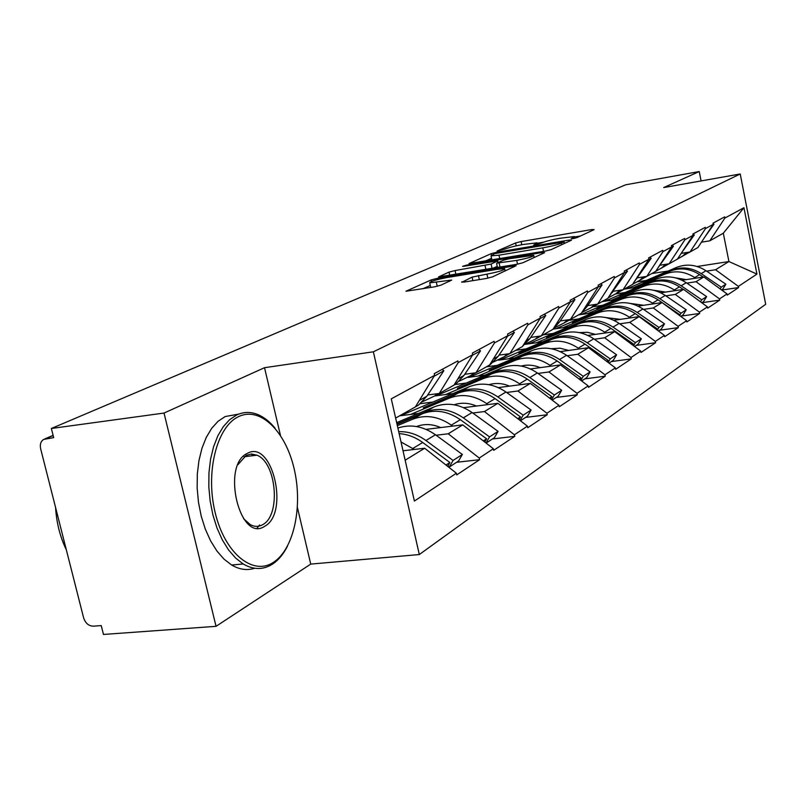 <?xml version="1.0" encoding="UTF-8"?>
<svg xmlns="http://www.w3.org/2000/svg" width="806" height="806" viewBox="0 0 806 806"><rect width="100%" height="100%" fill="white"/><g stroke="black" fill="none" stroke-linecap="round" stroke-linejoin="round"><path stroke-width="1.21" d="M572.985 238.616L577.005 237.599L594.143 229.619L591.715 229.569L521.119 241.568L515.578 242.969L497.09 251.059L504.999 249.074C509.15 247.452 515.185 245.931 523.104 244.5L537.098 242.818L533.622 245.095L535.416 244.943L541.763 242.868C545.813 241.256 551.868 239.725 559.928 238.274L574.396 236.551L571.111 238.767L572.985 238.616M461.737 281.838L464.014 282.08L486.179 278.493L492.617 276.841L516.142 265.658L437.446 278.312L431.26 279.884L405.942 291.248L434.384 286.865L440.791 285.223L451.682 280.075L429.709 282.856C429.87 281.506 435.754 279.712 447.37 277.476L497.504 269.275L504.667 268.741C504.485 270.101 498.582 271.894 486.955 274.121L472.094 277.123L461.838 282.312M264.529 367.697L164.031 413.055L51.362 428.48L625.658 184.796L699.225 171.547L663.691 187.576L740.22 173.975L373.369 351.799L264.529 367.697L280.458 435.391M545.299 251.089L551.244 249.578L571.484 240.168L569.056 240.077L496.869 252.218L491.146 253.668L469.011 263.572L545.299 251.089M544.604 252.671L522.953 262.736L516.767 264.318L438.545 276.942L449.023 272.106L455.068 270.574L491.116 264.076L497.755 260.872L464.246 266.212L462.533 266.353L466.936 265.033L542.186 252.53L544.604 252.671M164.031 413.055L216.048 626.322L310.733 564.099L419.311 554.538L373.369 351.799M419.311 554.538L765.7 304.275L740.22 173.975M456.589 462.281L479.61 459.702L479.248 458.06L448.227 433.779L436.117 435.24M479.61 459.702L456.75 474.895L456.377 473.223L414.385 501.04L391.283 398.839L434.625 375.354L434.253 373.652L457.858 360.907L458.221 362.569L472.759 354.69L472.397 353.058L494.138 341.321L494.481 342.913L507.881 335.659L507.548 334.087L527.628 323.246L527.95 324.778L540.352 318.058L540.03 316.546L558.639 306.502L558.951 307.983L570.457 301.746L570.144 300.285L587.433 290.956L587.735 292.387L598.435 286.583L598.143 285.173L614.253 276.478L614.535 277.858L624.519 272.448L624.237 271.088L639.279 262.968L639.551 264.308L648.88 259.24L648.618 257.92L662.693 250.323L662.955 251.623L671.7 246.878L671.438 245.598L684.647 238.475L684.899 239.735L693.11 235.281L692.858 234.042L705.27 227.342L705.512 228.561L713.229 224.37L712.998 223.171L724.675 216.864L724.906 218.043L743.948 207.726L756.935 274.1L738.397 286.382L715.537 269.748L706.58 271.128M721.753 290.069L738.628 287.551L738.397 286.382M738.628 287.551L727.264 295.107L727.022 293.918L719.506 298.895L696.031 281.717L686.833 283.118M701.835 302.724L719.748 300.104L719.506 298.895M719.748 300.104L707.678 308.124L707.436 306.895L699.437 312.184L675.307 294.432L665.857 295.852M681.322 316.073L699.689 313.433L699.437 312.184M699.689 313.433L686.853 321.957L686.601 320.697L678.088 326.329L653.263 307.963L643.551 309.393M659.499 330.269L678.35 327.609L678.088 326.329M678.35 327.609L664.668 336.707L664.406 335.397L655.328 341.412L629.768 322.38L619.774 323.821M636.246 345.401L655.6 342.731L655.328 341.412M655.6 342.731L640.992 352.444L640.71 351.094L631.007 357.532L604.671 337.785L594.375 339.235M611.401 361.562L631.289 358.892L631.007 357.532M631.289 358.892L615.653 369.289L615.361 367.889L604.963 374.78L577.801 354.267L567.182 355.728M584.803 378.87L605.256 376.19L604.963 374.78M605.256 376.19L588.481 387.343L588.168 385.903L576.995 393.308L548.967 371.969L538.005 373.43M556.271 397.439L577.308 394.769L576.995 393.308M577.308 394.769L559.253 406.768L558.941 405.267L546.901 413.246L517.936 391.001L506.621 392.472M525.562 417.417L547.224 414.758L546.901 413.246M547.224 414.758L527.759 427.704L527.426 426.152L514.419 434.766L484.456 411.554L472.759 413.015M492.436 438.968L514.762 436.338L514.419 434.766M514.762 436.338L493.695 450.332L493.343 448.73L479.248 458.06M427.684 394.98L439.26 393.459L458.221 362.569M472.759 354.69L453.969 385.157L439.26 393.459M448.227 433.779L462.745 424.873L426.042 429.366M493.343 448.73L462.745 424.873M464.75 374.286L475.963 372.755L494.481 342.913M507.881 335.659L489.534 365.098L475.963 372.755M484.456 411.554L497.856 403.322L463.641 407.675M418.606 413.407L399.625 415.815M527.426 426.152L497.856 403.322M498.995 355.154L509.855 353.633L527.95 324.778M540.352 318.058L522.419 346.54L509.855 353.633M432.802 402.053L420.258 403.685M517.936 391.001L530.348 383.394L498.33 387.595M452.962 393.56L434.676 395.968M558.941 405.267L530.348 383.394M530.731 337.422L541.269 335.911L558.951 307.983M570.457 301.746L552.936 329.322L541.269 335.911M466.17 383.041L454.876 384.553M548.967 371.969L560.492 364.896L530.429 368.957M484.92 375.122L468.125 377.389M588.168 385.903L560.492 364.896M560.23 320.949L570.457 319.438L587.735 292.387M598.435 286.583L581.317 313.312L570.457 319.438M497.242 365.35L486.461 366.831M577.801 354.267L588.531 347.688L560.22 351.618M514.712 357.935L498.44 360.191M615.361 367.889L588.531 347.688M587.705 305.595L597.649 304.104L614.535 277.858M624.519 272.448L607.784 298.381L597.649 304.104M526.237 348.827L515.749 350.308M604.671 337.785L614.686 331.639L587.957 335.437M542.559 341.885L524.968 344.384M640.71 351.094L614.686 331.639M613.376 291.248L623.048 289.777L639.551 264.308M648.88 259.24L632.529 284.427L623.048 289.777M553.359 333.382L543.425 334.812M629.768 322.38L639.138 316.627L613.84 320.304M568.633 326.863L553.067 329.12M664.406 335.397L639.138 316.627M637.405 277.828L646.815 276.367L662.955 251.623M671.7 246.878L655.701 271.35L646.815 276.367M578.789 318.894L569.318 320.294M653.263 307.963L662.048 302.572L638.05 306.119M593.115 312.768L578.436 314.934M686.601 320.697L662.048 302.572M659.943 265.234L669.111 263.784L684.899 239.735M693.11 235.281L677.453 259.079L669.111 263.784M602.666 305.293L592.884 306.764M675.307 294.432L683.559 289.374L660.739 292.81M616.137 299.52L602.001 301.645M707.436 306.895L683.559 289.374M681.201 253.386L690.057 251.966L705.512 228.561M713.229 224.37L697.915 247.533L690.057 251.966M625.144 292.497L615.633 293.938M696.031 281.717L703.799 276.952L682.057 280.276M637.828 287.047L624.187 289.132M727.022 293.918L703.799 276.952M701.452 242.183L709.794 240.833L724.906 218.043M715.537 269.748L728.916 261.537L723.314 233.206L709.794 240.833M646.331 280.428L637.475 281.798M651.782 273.566L668.224 270.997M697.15 266.494L728.916 261.537L756.935 274.1M723.314 233.206L743.948 207.726M701.089 180.927L699.225 171.547M216.048 626.322L103.47 634.453L101.224 625.587L93.284 626.181C88.66 625.99 85.446 623.219 83.633 617.9L40.653 448.771C39.766 444.499 40.743 441.386 43.595 439.431L53.68 437.628L51.362 428.48M434.625 375.354L415.392 406.919L395.635 418.072M405.156 460.206L424.661 448.237L403.02 450.776M456.377 473.223L424.661 448.237M310.733 564.099L297.434 507.538M580.511 235.967L574.487 236.984L574.759 238.264M543.425 242.223L537.189 243.271M491.559 258.283L485.272 261.073M563.888 241.981L494.683 253.608L491.035 255.855L498.995 255.19L542.781 247.865C551.103 246.374 557.319 244.792 561.429 243.12L563.888 241.981L564.22 243.543M493.272 268.166L497.231 266.363M516.727 260.388C527.769 258.273 533.441 256.58 533.713 255.311L509.211 258.746L503.226 260.278L496.929 263.119L516.727 260.388L517.533 264.187M430.283 285.455L422.918 288.719M703.195 277.052L699.608 274.614C689.835 268.408 679.881 267.3 669.746 271.3L643.087 282.533L671.438 270.332C681.554 266.343 691.477 267.441 701.23 273.627L721.239 287.188L725.874 284.196L706.006 270.735L701.23 273.627M627.199 288.669L676.385 267.481C686.44 263.512 696.313 264.6 706.006 270.735M633.234 287.742L664.698 274.211C674.894 270.191 684.909 271.31 694.742 277.566L695.679 278.201M720.171 288.911L721.239 287.188M725.874 284.196L722.851 289.052L721.541 289.908M713.068 223.534L713.985 224.249L712.937 224.814M705.3 236.37L713.985 224.249M688.525 252.852L693.553 249.991M682.964 255.895L689.644 252.026M675.378 277.828L686.309 279.632M676.798 259.441L682.521 256.157L686.601 252.52M681.947 256.56L689.029 252.127M713.491 284.034L719.426 288.357M683.246 289.414L679.458 286.835C669.423 280.417 659.217 279.249 648.84 283.339L619.774 295.822L650.633 282.302C660.98 278.231 671.166 279.39 681.181 285.787L701.724 299.792L706.65 296.618L686.238 282.715L681.181 285.787M604.853 301.222L655.883 279.289C666.169 275.229 676.294 276.377 686.238 282.715M611.25 300.255L643.48 286.422C653.918 282.312 664.184 283.49 674.29 289.959L675.257 290.623M700.485 301.797L701.724 299.792M706.65 296.618L703.557 301.605L701.794 302.754M693.049 233.931L694.309 234.919L692.807 235.735M681.886 252.349L694.309 234.919M668.184 264.318L673.433 261.346M662.411 267.491L668.869 263.824M653.555 290.241L665.655 292.064M655.721 271.32L661.696 267.894L665.736 264.318M661.202 268.257L668.245 263.925M688.656 293.112L699.618 301.152M678.833 314.955L679.206 314.34L658.049 299.812C647.732 293.172 637.264 291.943 626.635 296.114L596.873 308.869L628.539 295.016C639.138 290.855 649.586 292.084 659.882 298.704L680.999 313.191L686.228 309.806L665.262 295.439L659.882 298.704M581.106 314.541L634.11 291.812C644.659 287.671 655.036 288.88 665.262 295.439M587.917 313.534L620.942 299.389C631.632 295.197 642.17 296.447 652.558 303.137L653.555 303.832M679.569 315.509L680.999 313.191M686.228 309.806L683.075 314.924L680.798 316.415M672.113 245.236L673.413 246.253L671.398 247.351M657.948 267.904L673.413 246.253M646.583 276.488L652.064 273.405M640.579 279.813L646.755 276.377M630.373 303.449L643.712 305.283M632.67 284.206L639.571 280.377L643.541 276.871M639.158 280.679L646.14 276.468M679.206 314.34L678.561 314.763M656.507 329.533L657.031 328.677L635.259 313.625C624.65 306.754 613.9 305.454 603.009 309.716L572.522 322.743L605.034 308.547C615.905 304.295 626.635 305.595 637.214 312.446L658.935 327.448L664.507 323.841L642.936 308.97L637.214 312.446M555.838 328.717L610.978 305.131C621.779 300.9 632.428 302.179 642.936 308.97M563.082 327.669L596.944 313.202C607.905 308.92 618.726 310.239 629.405 317.171L630.443 317.896M657.293 330.117L658.935 327.448M664.507 323.841L661.283 329.11L658.431 330.964M649.827 257.265L651.167 258.323L648.568 259.723M634.04 282.1L651.167 258.323M623.733 289.384L629.335 286.231M617.346 292.921L623.501 289.515M605.719 317.544L620.348 319.357M608.087 297.908L616.006 293.666L619.895 290.251M615.693 293.898L622.575 289.848M657.031 328.677L656.134 329.251M632.68 345.089L633.365 343.961L610.948 328.364C600.037 321.231 588.995 319.851 577.821 324.203L546.569 337.533L579.988 322.964C591.13 318.612 602.153 319.992 613.044 327.095L635.4 342.651L641.354 338.802L619.149 323.387L613.044 327.095M528.877 343.83L586.325 319.317C597.397 314.995 608.339 316.355 619.149 323.387M536.615 342.731L571.353 327.931C582.587 323.549 593.71 324.959 604.702 332.153L605.78 332.898M633.526 345.724L635.4 342.651M641.354 338.802L638.06 344.222L634.564 346.499M626.071 270.091L627.451 271.179L624.197 272.942M608.802 296.799L627.451 271.179M599.362 303.137L605.105 299.892M592.571 306.885L598.878 303.409M579.413 332.596L587.423 332.304L595.412 334.369M581.831 312.516L590.858 307.852L594.647 304.547M590.657 308.003L597.397 304.134M633.365 343.961L632.186 344.726M607.2 361.743L608.067 360.302L584.975 344.112C573.731 336.717 562.376 335.236 550.921 339.689L518.873 353.31L553.228 338.359C564.663 333.916 575.988 335.377 587.211 342.762L610.243 358.902L616.61 354.791L593.75 338.792L587.211 342.762M500.073 359.97L559.999 334.46C571.363 330.047 582.607 331.488 593.75 338.792M508.344 358.821L543.99 343.668C555.525 339.195 566.961 340.696 578.285 348.162L579.403 348.948M608.117 362.438L610.243 358.902M616.61 354.791L613.245 360.363L609.014 363.113M600.682 283.803L602.092 284.931L598.112 287.097M581.972 312.295L587.01 306.592L602.092 284.931M573.348 317.816L579.232 314.491M566.104 321.816L572.572 318.249M551.314 348.726L560.019 348.202L568.764 350.429M554.256 327.941L563.968 323.025L567.625 319.861M563.898 323.075L570.416 319.448M608.067 360.302L606.575 361.269M238.596 416.621C216.905 426.495 205.177 472.185 215.192 512.727C224.884 553.44 252.842 576.008 273.315 562.407C293.948 549.4 303.046 506.118 294.119 468.689C285.475 431.119 260.147 406.133 238.596 416.621M287.42 546.287C283.279 554.427 278.201 560.432 272.176 564.321C263.018 569.993 253.356 569.882 243.211 563.978L235.634 558.084L228.582 549.964L222.295 539.839L217.016 528.041L212.915 514.963L210.154 501.05L208.814 486.784L208.966 472.659L210.568 459.158L213.57 446.746L217.852 435.814L223.252 426.717L229.579 419.725L236.601 415.019C243.442 411.816 250.454 411.634 257.638 414.475C263.894 417.045 269.718 421.619 275.098 428.218M247.351 453.375C272.247 438.827 289.757 513.221 264.711 526.268C239.815 543.516 220.904 465.032 247.351 453.375M243.603 518.721L250.293 524.635C254.615 526.933 258.756 526.933 262.726 524.646C281.062 515.397 276.589 462.573 256.943 455.199L251.502 454L246.223 455.37L238.022 464.568M66.324 549.783C60.128 537.058 56.551 522.973 55.574 507.508M254.646 568.25C247.13 570.688 239.463 569.61 231.644 565.016L224.038 559.152L216.945 551.052L210.648 540.967L205.349 529.22L201.238 516.193L198.478 502.329L197.158 488.104L197.319 474.029L198.951 460.569L201.994 448.186L206.316 437.295L211.756 428.218L218.134 421.236L225.206 416.541L238.737 414.093M251.23 454.01L252.993 455.672M259.562 524.968L257.164 528.041M579.887 379.616L580.965 377.823L557.148 360.987C545.551 353.29 533.874 351.718 522.107 356.262L489.232 370.206L524.585 354.841C536.322 350.298 547.979 351.859 559.545 359.526L583.292 376.311L590.123 371.898L566.547 355.285L559.545 359.526M469.203 377.248L531.839 350.66C543.506 346.147 555.072 347.688 566.547 355.285M478.079 376.039L514.681 360.544C526.52 355.96 538.287 357.562 549.974 365.33L551.133 366.156M580.874 380.361L583.292 376.311M590.123 371.898L586.677 377.651L581.63 380.936M573.479 298.482L574.94 299.661L570.124 302.27M553.289 328.767L559.505 321.987L574.94 299.661M545.501 333.523L551.536 330.117M537.753 337.805L544.403 334.137M521.22 366.045C527.477 364.453 533.804 364.987 540.201 367.637M524.857 344.414L535.154 339.276L538.63 336.283M535.224 339.225L541.964 335.518M580.965 377.823L579.101 379.022M550.538 398.839L551.848 396.633L527.255 379.102C515.296 371.092 503.276 369.41 491.197 374.065L457.445 388.311L493.856 372.523C505.906 367.889 517.895 369.551 529.834 377.54L554.357 395.011L561.691 390.275L537.37 372.976L529.834 377.54M436.056 395.786L501.644 368.04C513.624 363.425 525.522 365.068 537.37 372.976M445.597 394.527L483.207 378.649C495.368 373.974 507.478 375.687 519.538 383.777L520.757 384.653M551.596 399.655L554.357 395.011M561.691 390.275L558.165 396.199L552.181 400.098M544.282 314.249L545.793 315.468L540.01 318.602M522.55 346.348L529.985 338.51L545.793 315.468M515.618 350.378L521.825 346.882M507.327 354.972L514.147 351.204M488.899 384.674C495.64 382.709 502.511 383.193 509.513 386.124M493.242 362.126L504.173 356.746L507.437 353.965M504.415 356.564L511.528 352.685M551.848 396.633L549.571 398.104M518.913 419.573L520.485 416.893L495.075 398.607C482.723 390.255 470.331 388.452 457.919 393.207L423.271 407.786L460.79 391.555C473.172 386.809 485.524 388.603 497.856 396.925L523.185 415.15L531.104 410.042L505.977 392.008L497.856 396.925M400.36 415.725L469.183 386.729C481.484 382.004 493.746 383.767 505.977 392.008M410.637 414.415L449.315 398.164C461.808 393.378 474.291 395.212 486.753 403.655L488.023 404.572M520.061 420.47L523.185 415.15M531.104 410.042L527.497 416.158L520.434 420.752M512.838 331.226L514.399 332.495L507.528 336.223M483.489 368.503L490.37 364.544L498.219 356.292L514.399 332.495M474.583 373.44L481.585 369.581M454.11 404.783C461.344 402.365 468.79 402.788 476.457 406.043M459.158 381.198L470.805 375.576L473.797 373.047M471.238 375.243L478.764 371.173M520.485 416.893L517.734 418.677M396.945 423.896L425.115 412.088C437.849 407.232 450.584 409.156 463.329 417.861L489.534 436.892L498.088 431.371L472.104 412.541L463.329 417.861M396.663 422.616L434.182 406.869C446.826 402.043 459.46 403.927 472.104 412.541M397.348 425.659L412.712 419.221C425.568 414.334 438.434 416.299 451.32 425.135L452.65 426.112M397.046 424.329L422.012 413.871L412.712 419.221M485.988 442.988L489.534 436.892M498.088 431.371L494.39 437.688L486.109 443.088M478.905 349.552L480.517 350.872L472.397 355.275M448.821 388.059L455.894 383.978L463.954 375.465L480.517 350.872M439.844 393.127L446.433 389.409M416.541 426.545C424.288 423.613 432.348 423.946 440.741 427.573M422.294 401.811L434.746 395.917L437.396 393.701M435.391 395.414L443.381 391.132M484.728 442.01L486.602 438.786L460.327 419.674C447.552 410.939 434.777 409.005 422.012 413.871M486.602 438.786L483.318 440.912M397.882 428.046C410.506 423.896 423.029 426.142 435.462 434.756L425.951 440.519C417.337 434.333 408.249 431.381 398.698 431.643M425.951 440.519L453.073 460.448L462.352 454.453L435.462 434.756M462.352 454.453L458.574 460.992L449.274 467.047L453.073 460.448M447.874 466.019L449.274 467.047M434.031 376.331L443.824 370.77L442.151 369.39M411.332 409.216L418.596 405.025L426.858 396.23L443.824 370.77M401.6 414.707L408.37 410.889M401.035 441.97L414.314 449.456M398.265 416.581L405.055 412.753M447.673 466.372L449.899 462.503L422.687 442.494C415.302 437.144 407.453 434.192 399.151 433.618M449.899 462.503L445.98 465.032M53.146 435.512L45.741 438.696M573.771 238.465L573.57 237.508M536.383 244.762L536.181 243.815M516.203 245.86L515.578 242.969M521.794 244.722L521.119 241.568M591.947 230.647L591.715 229.569M491.448 255.059L491.146 253.668M497.02 252.923L496.869 252.218M569.288 241.185L569.056 240.077M499.75 258.666L498.995 255.19M543.526 251.381L542.781 247.865M561.762 244.681L561.429 243.12M449.728 275.309L449.023 272.106M455.884 274.302L455.068 270.574M485.887 269.385L485.071 265.617M492.053 268.368L491.116 264.076M497.765 262.736L497.443 261.235M467.087 265.738L466.936 265.033M542.428 253.678L542.186 252.53M500.022 267.068L499.206 263.28M472.86 280.649L472.094 277.123M479.308 279.601L478.421 275.501M487.832 278.191L486.955 274.121M437.225 286.291L436.358 282.352M449.385 281.375L449.144 280.266M431.593 281.365L431.26 279.884M437.708 279.511L437.446 278.312M513.684 267.048L513.432 265.859M676.385 267.481L671.438 270.332M669.746 271.3L664.698 274.211M699.608 274.614L694.742 277.566M655.883 279.289L650.633 282.302M648.84 283.339L643.48 286.422M679.458 286.835L674.29 289.959M634.11 291.812L628.539 295.016M626.635 296.114L620.942 299.389M658.049 299.812L652.558 303.137M610.978 305.131L605.034 308.547M603.009 309.716L596.944 313.202M636.75 278.765L635.894 279.239M635.259 313.625L629.405 317.171M586.325 319.317L579.988 322.964M577.821 324.203L571.353 327.931M612.701 292.215L611.23 293.041M610.948 328.364L604.702 332.153M559.999 334.46L553.228 338.359M550.921 339.689L543.99 343.668M587.01 306.592L584.844 307.811M584.975 344.112L578.285 348.162M531.839 350.66L524.585 354.841M522.107 356.262L514.681 360.544M559.505 321.987L556.543 323.649M557.148 360.987L549.974 365.33M501.644 368.04L493.856 372.523M491.197 374.065L483.207 378.649M529.985 338.51L526.117 340.676M527.255 379.102L519.538 383.777M469.183 386.729L460.79 391.555M457.919 393.207L449.315 398.164M498.219 356.292L493.312 359.033M495.075 398.607L486.753 403.655M434.182 406.869L425.115 412.088M463.954 375.465L457.838 378.891M460.327 419.674L451.32 425.135M426.858 396.23L419.352 400.431M422.687 442.494L412.914 448.418M53.095 435.341L44.884 438.877M537.461 244.52L537.179 243.231M564.432 243.442L564.099 241.86M491.932 259.965L491.035 255.855M498.128 262.575L497.796 261.033M534.187 257.507L533.804 255.734M497.473 267.481L496.617 263.481M505.15 271.007L504.778 269.234M430.726 287.45L429.709 282.856M689.896 251.996L689.12 252.429M687.468 253.356L682.521 256.157M666.955 264.932L661.696 267.894M645.163 277.224L639.571 280.377M621.96 290.311L616.006 293.666M597.226 304.265L590.858 307.852M570.275 319.468L563.968 323.025M256.943 455.199L244.077 456.76M231.644 565.016L243.211 563.978M250.293 524.635L249.286 524.736M541.078 335.931L535.154 339.276M509.664 353.653L504.173 356.746M490.37 364.544L489.615 364.967M475.752 372.785L470.805 375.576M455.894 383.978L454.05 385.026M439.048 393.489L434.746 395.917M418.596 405.025L415.483 406.778"/></g></svg>

